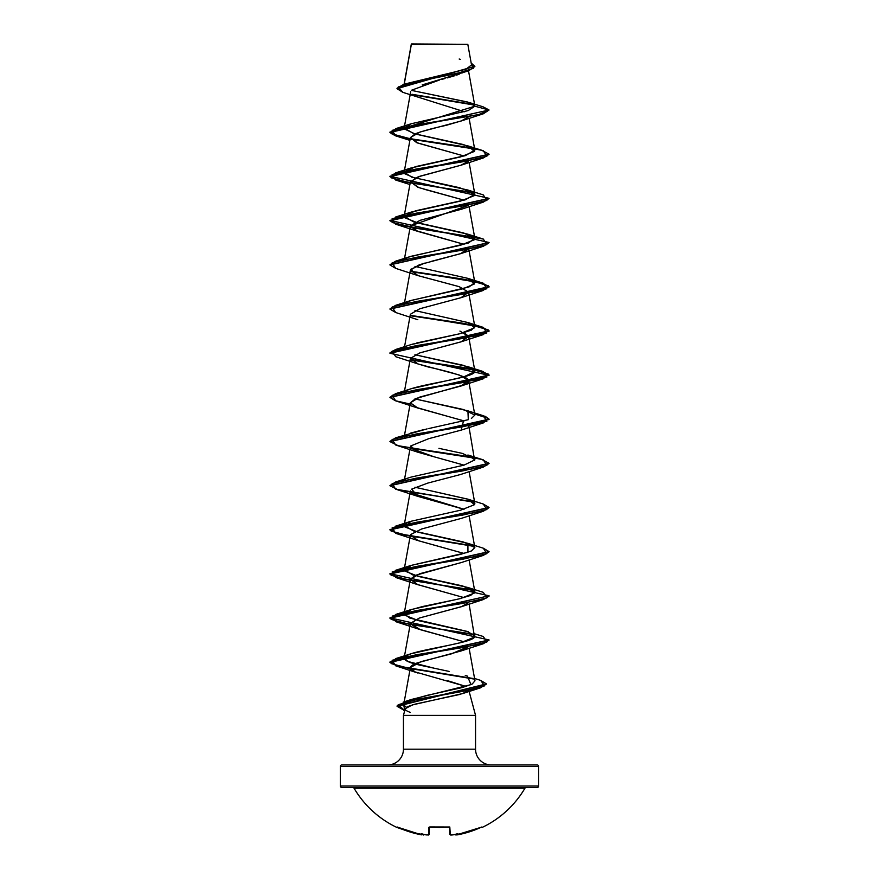 <?xml version="1.0" encoding="UTF-8"?>
<svg xmlns="http://www.w3.org/2000/svg" width="879" height="879" viewBox="0 0 879 879"><rect width="100%" height="100%" fill="white"/><g stroke="black" fill="none" stroke-linecap="round" stroke-linejoin="round"><path stroke-width="1.32" d="M526.224 787.485A1.483 1.483 0 0 0 524.95 788.21A99.14 99.14 0 0 1 482.263 827.381L481.571 827.095L482.263 827.381A99.14 99.14 0 0 0 524.95 788.21L354.05 788.21A99.14 99.14 0 0 0 396.737 827.381L409.57 831.842L423.524 834.764A73.353 34.731 -36.7 0 1 421.294 833.677A73.353 38.566 33.8 0 0 425.392 834.764A98.855 98.481 0 0 0 426.93 834.973L428.699 834.874L428.897 827.293L429.886 826.963L449.806 827.018L450.301 834.874L452.07 834.973A98.855 98.481 -0 0 0 453.608 834.764A73.353 38.566 -33.8 0 0 457.706 833.677A73.353 34.731 36.7 0 1 455.476 834.764L469.43 831.842L481.769 827.018M352.776 787.485A1.483 1.483 0 0 1 354.05 788.21A1.483 1.483 0 0 0 352.776 787.485M341.854 787.485L537.146 787.485A1.483 1.483 0 0 0 538.64 785.991L340.36 785.991A1.483 1.483 0 0 0 341.854 787.485A1.483 1.483 0 0 1 340.36 785.991L538.64 785.991L538.64 766.433A1.483 1.483 0 0 0 537.146 764.95L341.854 764.95A1.483 1.483 0 0 0 340.36 766.433L538.64 766.433L340.36 766.433L340.36 785.991L340.36 766.433A1.483 1.483 0 0 1 341.854 764.95L537.146 764.95A1.483 1.483 0 0 1 538.64 766.433L538.64 785.991A1.483 1.483 0 0 1 537.146 787.485L341.854 787.485M411.361 44.389L467.815 44.324L411.57 43.95L467.815 44.324L411.328 44.192L404.263 84.098L411.361 44.389M491.317 764.95A15.767 15.767 0 0 1 475.55 749.183L475.55 715.385L468.815 690.246L475.55 715.385L403.45 715.385L475.55 715.385L475.55 749.183A15.767 15.767 0 0 0 491.317 764.95M403.45 749.183A15.767 15.767 0 0 1 387.683 764.95A15.767 15.767 0 0 0 403.45 749.183L475.55 749.183L403.45 749.183L403.45 715.385L403.45 749.183M468.551 689.257L466.65 691.872L459.948 694.421L415.108 704.145L408.076 706.452L405.23 708.727L403.45 715.385L405.23 708.727C404.362 709.54 406.076 710.77 410.361 712.44M463.343 72.474L462.486 72.869M459.179 74.21L456.553 75.133M454.751 75.715L447.246 77.901M445.038 78.506L441.906 79.352M439.632 79.956L411.383 90.284M461.871 120.742L447.993 124.807C446.345 125.554 429.348 128.543 415.284 133.784L410.383 137.629L416.657 142.64L464.057 156.012L417.833 143.079L410.394 137.563L420.008 132.037L461.167 120.994L468.199 117.072M468.199 161.242L460.937 165.23L418.184 176.811L410.383 181.788L418.822 187.59L464.057 200.17L423.832 189.139M468.21 205.4L410.383 225.947L415.613 230.54L464.057 244.329L417.822 231.397L410.383 225.881L419.997 220.354L461.167 209.323L483.318 202.115L416.316 213.157L392.122 218.684L395.693 224.2L417.822 231.397M410.471 300.651L469.001 286.95L474.836 282.588L468.617 248.021L460.618 253.679L419.415 264.722L410.383 270.106L418.008 275.632L459.201 286.664L468.617 292.191L460.992 297.706L419.799 308.749L410.372 314.275L404.538 346.733M464.046 332.658L468.628 336.349L460.992 341.876L419.799 352.908L410.383 358.434L418.008 363.95L459.201 374.992L468.617 380.508L460.992 386.035L419.799 397.066L410.35 402.813L416.02 407.351L464.057 420.975M474.616 460.332L468.617 424.667L468.199 426.205M410.79 448.279L433.786 456.706L464.068 465.134M411.317 493.031L464.057 509.293M435.006 668.425L407.9 661.491L404.153 657.964L405.812 656.042C414.877 649.724 471.77 643.406 474.55 637.077L474.847 635.88L467.265 631.441L409.889 618.124L404.153 613.806L409.471 610.147L422.755 606.488L457.926 599.159L470.65 595.446L474.847 591.721L462.695 585.963L412.811 574.932L404.153 569.647L410.383 535.069L418.272 540.684L464.057 553.462L417.833 540.53L410.526 534.619L421.656 528.971L461.156 518.445L483.307 511.248L416.316 522.291L392.133 527.807L395.682 533.322L474.133 546.386L398.209 534.025L389.935 529.905L489.054 507.644L483.307 511.248M461.563 562.461L415.448 575.327L410.383 579.239L416.954 584.37L464.057 597.621L417.833 584.689L410.372 579.217L419.799 573.712L461.178 562.604L483.307 555.407L416.316 566.45L392.133 571.965L395.682 577.492L474.144 590.545L398.209 578.184L389.935 574.075L489.054 551.803L483.307 555.407M461.684 606.587L419.316 618.036L410.383 623.398L420.294 629.683L464.046 641.78L417.833 628.859L410.35 623.661L419.316 618.036L461.178 606.774L468.21 602.851M468.452 646.603L451.235 653.91L421.03 661.645L410.383 667.557L414.899 671.842L438.138 678.489L414.899 671.842C408.153 668.853 408.977 665.864 417.371 662.876L461.167 650.932L468.452 646.603M447.367 680.621L466.035 686.466L438.138 678.489M406.559 707.364L403.999 705.244L403.802 704.134L408.735 700.442L427.238 695.333L462.343 687.543L472.21 684.038L474.979 680.785L469.111 648.197M469.111 604.038L474.55 637.077L461.178 642.538L411.097 653.734L405.812 656.042C401.472 659.206 406.724 662.359 421.579 665.524L449.147 671.424M404.153 569.647L410.987 565.45L460.431 554.396L471.331 550.979L474.836 547.562L463.596 542.035L413.613 530.993L404.153 525.477L406.197 523.324M474.682 504.359L474.847 503.403L468.463 499.349L414.954 487.219L467.903 499.162L474.484 504.689L460.563 510.205L411.097 521.247L404.527 526.763L418.437 532.289L467.892 543.332L467.947 552.287L411.086 565.406L404.516 570.932L418.437 576.448L467.903 587.491L474.484 593.006L460.574 598.533L411.086 609.576L404.516 615.091L418.437 620.618L468.331 631.792M404.867 480.143L405.439 479.659L404.867 480.143M474.847 459.245L462.255 453.366L438.94 448.345M410.691 433.061L424.249 429.501M427.106 428.886L395.682 437.797L462.684 426.754L486.878 421.239L483.307 415.712L474.583 413.624L485.307 416.382L489.065 419.14L389.946 441.401L395.682 437.797M471.375 418.481L474.847 415.086L463.607 409.559L414.943 398.89L467.914 410.845L468.298 419.69L428.831 428.523M406.614 390.606C418.019 384.288 474.44 377.97 474.781 371.641L474.847 370.916L463.266 365.312L414.943 354.731L467.914 366.686L474.781 371.641L463.694 376.915L411.097 388.76L395.682 393.638L462.684 382.596L486.878 377.08L483.307 371.553L410.548 359.555L462.112 367.268L481.802 371.125L489.065 374.981L389.946 397.242L395.682 393.638M411.02 344.634L413.361 343.898M416.723 342.964L459.904 333.723L471.232 330.218L474.847 326.757L468.177 322.615L414.954 310.573L467.903 322.527L474.671 327.746L459.904 333.723L411.097 344.601L395.693 349.468L462.684 338.437L486.878 332.91L483.318 327.395L410.548 315.385L462.101 323.098L481.791 326.955L489.065 330.812L389.935 352.897L395.693 349.468M474.836 282.588L468.013 278.39L414.954 266.414L467.903 278.357L474.429 283.961L463.156 288.741L411.097 300.442L404.867 303.497M404.856 259.338L405.604 258.734M406.977 257.932L404.867 259.338M409.284 256.932L468.243 243.065L474.847 238.44L463.596 232.924L413.613 221.882L404.153 216.366L415.404 210.839L465.387 199.797L474.847 194.281L469.111 162.428M474.407 193.391L459.541 187.721L411.68 177.118L404.153 172.185L415.404 166.669L465.387 155.627L474.836 150.111L463.596 144.585L413.613 133.542L404.164 128.026L474.869 106.205L468.848 102.403L411.328 90.35L467.771 102.063L474.847 105.974L468.529 70.869M411.339 44.269L415.921 44.28M462.772 44.313L467.815 44.324L471.529 64.969M474.869 66.299L471.177 63.035L473.363 68.331L456.388 73.638L403.846 84.23L397.011 88.307L474.869 66.299L397.011 88.669L402.868 92.361L398.231 86.977L416.163 81.604L468.584 70.847L422.184 84.911M402.846 92.35L464.453 111.743M474.33 105.062L412.625 94.778L474.33 105.062M468.584 70.847L474.858 66.485M411.24 44.357L411.262 44.917M473.572 148.452L409.504 138.563L391.1 133.619L395.682 128.664L478.55 114.677L489.065 110.007L483.307 113.798L416.316 124.84L392.122 130.356L395.693 135.882L410.119 139.036L395.264 135.751L389.935 132.454L489.065 110.007L482.989 106.777L489.065 110.007L474.869 106.205L468.166 110.6L411.086 123.796L404.263 128.883L415.064 133.96L467.903 145.881L474.484 151.397L460.563 156.912L411.097 167.955L407.384 169.405L404.747 173.745L414.943 178.085M473.759 104.579L411.998 94.284L473.759 104.579M403.846 84.23L465.958 69.243L471.529 64.936M460.629 59.431L459.168 59.014M405.23 708.727L412.317 704.925L462.826 693.52L468.397 690.323M464.046 509.304L417.833 496.371L411.625 489.142L427.754 483.098L460.42 474.55L483.307 467.09L416.316 478.132L392.122 483.648L395.682 489.163L474.133 502.228L398.209 489.867L389.935 485.746L489.054 463.486L483.307 467.09M433.413 456.619L417.833 452.202L410.691 445.983L428.699 438.687L461.167 430.128L463.53 420.744L417.833 408.043L410.35 402.813L415.624 398.594L463.914 384.881C468.298 383.431 469.441 381.365 467.32 378.684C462.431 375.586 449.345 371.674 428.051 366.939L417.833 363.884L410.394 358.368L419.997 352.842L461.167 341.799L468.639 336.437L459.926 331.075M395.704 312.528L389.935 309.1L489.065 287.015L481.824 283.17L462.233 279.324L410.801 271.644L472.188 281.038L488.252 285.741L483.307 290.444L461.167 297.64L468.606 292.125L458.992 286.598L417.833 275.566L410.669 269.37L424.48 263.173M431.149 261.415L461.167 253.482L468.452 249.153M417.833 187.238L410.394 181.722L420.008 176.196L461.167 165.164L483.318 157.956L416.316 168.999L392.122 174.514L395.693 180.041L474.133 193.094L398.198 180.733L389.935 176.613L489.054 154.352L483.318 157.956M410.79 139.157L474.133 148.936L410.79 139.157M410.79 227.474L474.133 237.253L398.198 224.903L389.935 220.783L489.054 198.511L483.318 202.115M395.715 268.37L389.935 264.942L489.054 242.67L483.307 246.285L416.316 257.316L392.133 262.843L395.682 268.359L417.833 275.566M483.307 290.444L416.316 301.486L392.133 307.002L395.682 312.517L417.833 319.725M410.119 404.01L395.264 400.714L389.935 397.418L489.065 375.344L389.935 353.259L489.065 331.185L481.824 327.34L462.233 323.494L410.801 315.803L472.188 325.197L488.252 329.9L483.307 334.602L416.316 345.645L392.122 351.161L395.693 356.687L417.833 363.884M410.79 359.961L472.177 369.367L488.252 374.058L483.318 378.761L416.316 389.804L392.122 395.33L395.693 400.846L417.833 408.043M410.801 448.29L474.144 458.069L398.198 445.708L389.935 441.588L489.065 419.503L485.329 416.756L474.649 414.009L488.526 418.459L483.318 422.92L416.316 433.962L392.122 439.489L395.693 445.005L417.833 452.202M489.065 596.149L483.307 599.566L416.316 610.608L392.122 616.135L395.693 621.651L474.133 634.704L398.198 622.354L389.935 618.234L489.065 595.786L389.935 617.86L489.065 639.945L389.935 662.019L398.143 666.128L472.825 678.445L409.68 668.523L391.122 663.568L395.682 658.602L462.684 647.559L486.878 642.044L483.307 636.517L474.462 633.781M489.054 640.132L483.318 643.736L416.316 654.767L392.122 660.294L395.693 665.81L473.616 678.984L398.308 666.535L389.935 662.392L489.054 640.132M486.406 684.071L480.209 687.938L417.877 699.135L398.165 704.727L404.725 710.628L397.077 706.32L486.406 684.071M474.869 106.205L489.065 110.007L389.935 132.092L395.286 135.388L410.185 138.684M410.548 138.739L462.112 146.452L481.802 150.32L489.065 154.177L389.935 176.25L489.065 198.335L389.935 220.409L489.065 242.494L389.946 264.755L395.693 261.151L462.684 250.108L486.878 244.593L483.318 239.066L416.316 228.035L392.122 222.508L395.682 216.992L462.684 205.95L486.878 200.434L483.307 194.907L467.903 190.04L474.484 195.556L460.563 201.082L411.108 212.114L404.527 217.64L418.437 223.156L467.903 234.199L474.473 239.714L460.563 245.241L411.097 256.283L395.693 261.151M410.548 271.226L462.101 278.94L481.791 282.796L489.065 286.653L389.946 308.925L395.693 305.31L462.684 294.267L486.867 288.751L483.318 283.236L410.548 271.226M473.572 457.585L410.548 447.872L462.112 455.586L481.791 459.442L489.065 463.299L389.946 485.56L395.693 481.956L462.684 470.913L486.878 465.398L483.307 459.871L467.914 455.003L474.814 459.882L463.903 465.178L411.097 477.088L395.693 481.956M410.559 492.031L473.561 501.744L410.559 492.031M483.285 504.03L489.065 507.458L389.935 529.543L398.099 533.63L473.561 545.903L409.504 536.014L391.1 531.07L395.693 526.114L462.684 515.083L486.867 509.556L483.318 504.041L467.903 499.162M483.296 548.188L489.065 551.616L389.935 573.701L489.065 595.786M480.681 680.401L486.428 683.895L397.077 705.947L404.812 710.287L403.109 702.178L463.167 691.29L484.615 685.851L480.714 680.412L474.561 678.467M429.479 181.47L467.903 190.04M405.439 435.501L404.867 435.984M465.266 675.424L467.452 676.127L470.957 684.642L411.306 699.497L403.999 705.244L406.483 707.32M473.572 634.231L409.515 624.332L391.1 619.387L395.682 614.443L462.684 603.401L486.878 597.885L483.307 592.358L467.903 587.491M473.572 590.073L409.504 580.173L391.089 575.229L395.693 570.273L462.684 559.242L486.867 553.715L483.318 548.199L467.892 543.332M473.572 192.611L409.515 182.722L391.1 177.778L395.682 172.833L462.684 161.791L486.878 156.264L483.307 150.748L467.903 145.881M524.95 788.21L354.05 788.21A99.14 99.14 0 0 0 396.737 827.381L397.429 827.095M449.092 826.963L449.114 826.963A99.129 89.098 180 0 1 429.886 826.963L428.897 827.293L428.699 834.874L426.93 834.973A98.855 98.481 180 0 1 425.392 834.764A73.353 38.566 33.8 0 1 421.294 833.677A73.353 34.731 -36.7 0 0 423.524 834.764L423.37 835.028M397.231 827.018L397.879 827.293L396.737 827.381M455.915 835.05L481.121 827.293A98.789 98.756 180 0 1 457.256 834.874L454.926 834.589M450.422 834.589L449.751 834.402L449.565 827.04L449.751 834.402L452.07 834.973L450.301 834.874L449.608 827.051M427.007 834.984L429.249 834.402L429.435 827.04L429.249 834.402L428.589 834.589M457.256 834.874L455.476 834.764A73.353 34.731 36.7 0 0 457.706 833.677A73.353 38.566 -33.8 0 1 453.608 834.764A98.855 98.481 180 0 1 452.07 834.973L450.773 835.05M397.879 827.293L421.744 834.874A98.789 98.756 180 0 1 397.879 827.293M439.5 827.436L429.348 827.073L449.103 827.007L439.5 827.436M411.284 44.258L404.109 84.142M410.713 91.614L404.164 128.026M469.111 118.269L474.836 150.111M410.383 137.629L404.153 172.185M410.383 181.788L404.153 216.366M469.111 206.587L474.847 238.44M410.383 225.947L404.538 258.415M410.383 270.106L404.538 302.574M468.617 292.191L474.847 326.757M468.628 336.349L474.847 370.916M410.383 358.434L404.538 390.891M468.617 380.508L474.847 415.086M410.383 402.593L404.153 437.16M410.383 446.752L404.351 480.242M469.111 471.562L474.847 503.403M410.383 490.911L404.153 525.477M469.111 515.72L474.836 547.562M469.111 559.879L474.847 591.721M410.383 579.239L404.153 613.806M410.383 623.398L404.153 657.964M410.383 667.557L403.802 704.134M483.01 106.788L468.848 102.403M404.725 710.639L403.747 710.331M462.826 693.52L480.209 687.938M417.833 673.017L395.693 665.81M461.167 650.932L483.318 643.736M417.833 628.859L395.693 621.651M461.178 606.774L483.307 599.566M417.833 584.689L395.682 577.492M417.833 540.53L395.682 533.322M417.833 496.371L395.682 489.163M461.167 430.128L483.318 422.92M461.167 385.969L483.318 378.761M461.167 341.799L483.307 334.602M461.167 253.482L483.307 246.285M409.889 184.513L395.693 180.041M409.889 140.343L395.693 135.882M461.167 120.994L483.307 113.798M411.086 123.796L395.682 128.664M411.097 167.955L395.682 172.833M411.108 212.114L395.682 216.992M467.903 234.199L483.318 239.066M467.903 278.357L483.318 283.236M411.097 300.442L395.693 305.31M467.903 322.527L483.318 327.395M467.914 366.686L483.307 371.553M467.914 410.845L483.307 415.712M411.097 521.247L395.693 526.114M411.086 565.406L395.693 570.273M411.086 609.576L395.682 614.443M411.097 653.734L395.682 658.602M411.306 699.497L403.109 702.178M429.249 834.446L428.348 835.039M453.498 834.786L452.07 834.973M425.502 834.786L426.93 834.973"/></g></svg>
